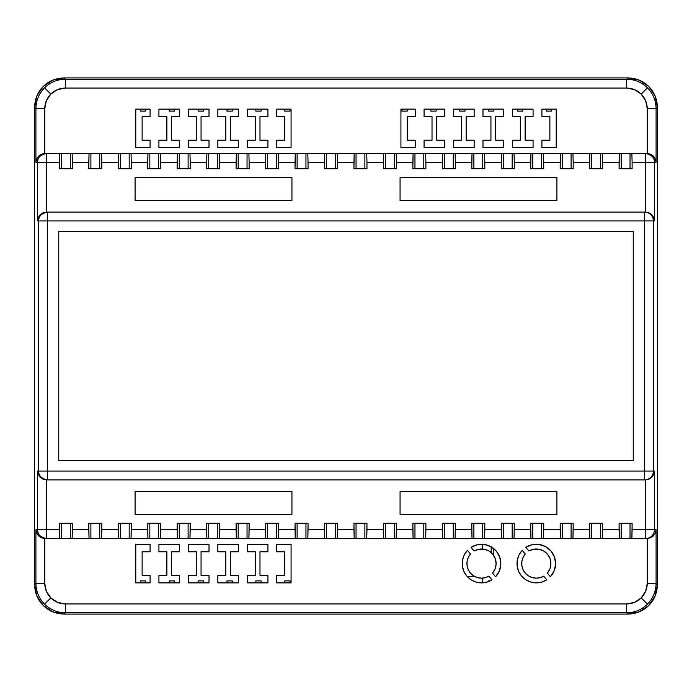 <?xml version="1.0" encoding="UTF-8"?>
<svg xmlns="http://www.w3.org/2000/svg" width="692" height="692" viewBox="0 0 692 692"><rect width="100%" height="100%" fill="white"/><g stroke="black" fill="none" stroke-linecap="round" stroke-linejoin="round"><path stroke-width="1.04" d="M627.947 77.911L64.053 77.911L58.31 78.473L52.782 80.151L47.687 82.867L43.224 86.535L39.565 90.998L36.84 96.093L35.162 101.62L34.6 107.364L34.6 584.636L35.162 590.38L36.84 595.907L39.565 601.002L43.224 605.465L47.687 609.133L52.782 611.849L58.31 613.527L64.053 614.089L627.947 614.089L633.69 613.527L639.218 611.849L644.313 609.133L648.776 605.465L652.435 601.002L655.16 595.907L656.838 590.38L657.4 584.636L657.4 107.364L656.838 101.62L655.16 96.093L652.435 90.998L648.776 86.535L644.313 82.867L639.218 80.151L633.69 78.473L627.947 77.911C636.415 78.187 643.361 81.059 648.776 86.535C654.243 91.95 657.123 98.895 657.4 107.364L657.4 584.636L655.16 595.907L648.776 605.465C643.361 610.941 636.415 613.813 627.947 614.089L64.053 614.089C55.585 613.813 48.639 610.941 43.224 605.465C37.757 600.051 34.877 593.105 34.6 584.636L34.6 107.364C34.877 98.895 37.757 91.95 43.224 86.535C48.639 81.059 55.585 78.187 64.053 77.911L627.947 77.911L639.218 80.151L648.776 86.535L655.16 96.093L657.4 107.364L657.4 584.636L657.4 107.364L656.085 108.679L656.085 162.309L654.45 162.309L654.45 220.938L653.421 220.938L653.421 471.062L654.45 471.062L654.45 529.691L656.085 529.691L656.085 583.321L647.245 583.321C647.158 588.978 645.143 593.84 641.207 597.905L647.461 604.151C653.084 598.346 655.955 591.401 656.085 583.321L657.4 584.636L656.085 583.321C655.955 591.401 653.084 598.346 647.461 604.151C641.657 609.773 634.711 612.645 626.632 612.775L65.368 612.775L65.368 603.943C59.711 603.848 54.85 601.841 50.793 597.905L44.539 604.151C50.343 609.773 57.289 612.645 65.368 612.775L64.053 614.089L52.782 611.849L43.224 605.465L36.84 595.907L34.6 584.636L34.6 107.364L36.84 96.093L43.224 86.535L52.782 80.151L64.053 77.911L627.947 77.911L64.053 77.911L65.368 79.225L626.632 79.225L626.632 88.057C632.289 88.152 637.15 90.159 641.207 94.095L647.461 87.849C641.657 82.227 634.711 79.355 626.632 79.225L627.947 77.911L626.632 79.225C634.711 79.355 641.657 82.227 647.461 87.849C653.084 93.654 655.955 100.599 656.085 108.679L657.4 107.364C657.123 98.895 654.243 91.95 648.776 86.535C643.361 81.059 636.415 78.187 627.947 77.911M493.249 548.228L493.249 554.872L493.249 548.228M474.331 576.272L466.979 576.272L474.331 576.272M482.644 544.284L482.644 549.016L482.644 544.284M482.35 582.863L482.35 578.14L482.35 582.863M140.364 582.88L140.364 580.899L145.666 580.899L145.666 582.88L145.666 580.899L140.364 580.899L140.364 582.88M169.237 582.88L169.237 580.899L174.54 580.899L174.54 582.88L174.54 580.899L169.237 580.899L169.237 582.88M198.111 582.88L198.111 580.899L203.413 580.899L203.413 582.88L203.413 580.899L198.111 580.899L198.111 582.88M255.85 582.88L255.85 580.899L261.152 580.899L261.152 582.88L261.152 580.899L255.85 580.899L255.85 582.88M226.976 582.88L226.976 580.899L232.278 580.899L232.278 582.88L232.278 580.899L226.976 580.899L226.976 582.88M284.723 582.88L284.723 580.899L290.026 580.899L290.026 582.88L290.026 580.899L284.723 580.899L284.723 582.88M488.587 581.539L488.587 580.899L490.04 580.899L488.587 580.899L488.587 581.539M465.024 109.12L465.024 111.101L459.722 111.101L459.722 109.12L459.722 111.101L465.024 111.101L465.024 109.12M436.15 109.12L436.15 111.101L430.848 111.101L430.848 109.12L430.848 111.101L436.15 111.101L436.15 109.12M493.889 109.12L493.889 111.101L488.587 111.101L488.587 109.12L488.587 111.101L493.889 111.101L493.889 109.12M522.763 109.12L522.763 111.101L517.46 111.101L517.46 109.12L517.46 111.101L522.763 111.101L522.763 109.12M551.636 109.12L551.636 111.101L546.334 111.101L546.334 109.12L546.334 111.101L551.636 111.101L551.636 109.12M407.277 109.12L407.277 111.101L401.974 111.101L401.974 109.12L401.974 111.101L407.277 111.101L407.277 109.12M290.026 109.12L290.026 111.101L284.723 111.101L284.723 109.12L284.723 111.101L290.026 111.101L290.026 109.12M203.413 109.12L203.413 111.101L198.111 111.101L198.111 109.12L198.111 111.101L203.413 111.101L203.413 109.12M232.278 109.12L232.278 111.101L226.976 111.101L226.976 109.12L226.976 111.101L232.278 111.101L232.278 109.12M261.152 109.12L261.152 111.101L255.85 111.101L255.85 109.12L255.85 111.101L261.152 111.101L261.152 109.12M174.54 109.12L174.54 111.101L169.237 111.101L169.237 109.12L169.237 111.101L174.54 111.101L174.54 109.12M145.666 109.12L145.666 111.101L140.364 111.101L140.364 109.12L140.364 111.101L145.666 111.101L145.666 109.12M485.36 577.647L488.933 576.142L491.986 579.801A19.315 19.315 0 0 1 467.437 550.356A19.315 19.315 0 0 0 481.52 582.88L486.978 582.093L491.986 579.801L488.933 576.142A14.601 14.601 0 0 1 481.52 578.166L477.411 577.578L473.631 575.848L470.491 573.132L468.242 569.637L467.074 565.649L467.065 561.497L468.242 557.51L470.482 554.015L467.437 550.356L464.237 554.941L462.498 560.252L462.342 565.84L463.796 571.246L466.737 575.995L470.923 579.706L475.984 582.067L481.52 582.88A19.315 19.315 0 0 0 491.986 579.801L488.933 576.142L485.36 577.647A14.601 14.601 0 0 0 485.369 577.647L481.52 578.166A14.601 14.601 0 0 1 470.482 554.015A14.601 14.601 0 0 0 467.065 561.515L468.242 557.51M521.534 575.995L525.712 579.706L530.781 582.067L536.317 582.88A19.315 19.315 0 0 1 522.235 550.356A19.315 19.315 0 0 0 517.14 565.84L518.593 571.246L521.534 575.995A19.315 19.315 0 0 0 536.317 582.88L541.767 582.093L546.784 579.801L543.73 576.142A14.601 14.601 0 0 1 536.317 578.166L532.209 577.578L528.428 575.848L525.289 573.132L523.04 569.637L521.872 565.649L521.863 561.497L523.04 557.51L525.28 554.015L522.235 550.356L519.035 554.941L517.287 560.252L517.14 565.84M543.73 576.142L546.784 579.801L543.73 576.142L540.158 577.647A14.601 14.601 0 0 0 540.167 577.647L536.317 578.166A14.601 14.601 0 0 1 525.28 554.015A14.601 14.601 0 0 0 521.863 561.515M61.804 153.477L44.755 153.477L44.755 108.679C44.842 103.021 46.857 98.16 50.793 94.095L44.539 87.849C38.916 93.654 36.045 100.599 35.915 108.679L44.755 108.679L46.321 100.79L50.793 94.095L57.479 89.631L65.368 88.057L626.632 88.057L634.521 89.631L641.207 94.095L645.679 100.79L647.245 108.679L647.245 153.477L631.883 153.477L632.116 162.309L645.61 162.309L645.61 153.477L629.651 153.477M621.554 153.477L602.421 153.477L602.654 162.309L619.089 162.309L619.323 153.477L602.421 153.477L602.654 162.309L619.089 162.309L619.089 168.796L632.116 168.796L632.116 162.309L645.61 162.309L645.61 212.098L46.39 212.098L46.39 162.309L59.339 162.309L59.339 168.796L72.366 168.796L72.366 162.309L88.801 162.309L89.034 153.477L72.132 153.477L72.366 162.309L88.801 162.309L88.801 168.796L101.819 168.796L101.819 162.309L118.263 162.309L118.496 153.477L101.594 153.477L101.819 162.309L118.263 162.309L118.263 168.796L131.281 168.796L131.281 162.309L147.725 162.309L147.95 153.477L131.047 153.477L131.281 162.309L147.725 162.309L147.725 168.796L160.743 168.796L160.743 162.309L177.178 162.309L177.411 153.477L160.509 153.477L160.743 162.309L177.178 162.309L177.178 168.796L190.205 168.796L190.205 162.309L206.64 162.309L206.873 153.477L189.971 153.477L190.205 162.309L206.64 162.309L206.64 168.796L219.667 168.796L219.667 162.309L236.102 162.309L236.335 153.477L219.433 153.477L219.667 162.309L236.102 162.309L236.102 168.796L249.129 168.796L249.129 162.309L265.564 162.309L265.797 153.477L248.895 153.477L249.129 162.309L265.564 162.309L265.564 168.796L278.591 168.796L278.591 162.309L295.026 162.309L295.259 153.477L278.357 153.477L278.591 162.309L295.026 162.309L295.026 168.796L308.044 168.796L308.044 162.309L324.487 162.309L324.721 153.477L307.819 153.477L308.044 162.309L324.487 162.309L324.487 168.796L337.506 168.796L337.506 162.309L353.949 162.309L354.174 153.477L337.281 153.477L337.506 162.309L353.949 162.309L353.949 168.796L366.968 168.796L366.968 162.309L383.411 162.309L383.636 153.477L366.734 153.477L366.968 162.309L383.411 162.309L383.411 168.796L396.43 168.796L396.43 162.309L412.865 162.309L413.098 153.477L396.196 153.477L396.43 162.309L412.865 162.309L412.865 168.796L425.891 168.796L425.891 162.309L442.326 162.309L442.56 153.477L425.658 153.477L425.891 162.309L442.326 162.309L442.326 168.796L455.353 168.796L455.353 162.309L471.788 162.309L472.022 153.477L455.12 153.477L455.353 162.309L471.788 162.309L471.788 168.796L484.815 168.796L484.815 162.309L501.25 162.309L501.484 153.477L484.582 153.477L484.815 162.309L501.25 162.309L501.25 168.796L514.277 168.796L514.277 162.309L530.712 162.309L530.946 153.477L514.044 153.477L514.277 162.309L530.712 162.309L530.712 168.796L543.73 168.796L543.73 162.309L560.174 162.309L560.399 153.477L543.505 153.477L543.73 162.309L560.174 162.309L560.174 168.796L573.192 168.796L573.192 162.309L589.636 162.309L589.861 153.477L572.959 153.477L573.192 162.309L589.636 162.309L589.636 168.796L602.654 168.796L602.654 162.309L602.654 168.796L589.636 168.796L589.861 153.477L570.736 153.477M629.651 538.523L647.245 538.523L650.592 537.805L653.447 535.885L655.367 533.03L656.085 529.691L655.367 533.03L653.447 535.885L650.592 537.805L647.245 538.523L647.245 583.321L656.085 583.321L656.085 529.691L632.116 529.691L631.883 538.523L645.61 538.523L645.61 529.691L632.116 529.691L632.116 523.204L619.089 523.204L619.089 529.691L602.654 529.691L602.421 538.523L619.323 538.523L619.089 529.691L602.654 529.691L602.654 523.204L589.636 523.204L589.636 529.691L573.192 529.691L572.959 538.523L589.861 538.523L589.636 529.691L573.192 529.691L573.192 523.204L560.174 523.204L560.174 529.691L543.73 529.691L543.505 538.523L560.399 538.523L560.174 529.691L543.73 529.691L543.73 523.204L530.712 523.204L530.712 529.691L514.277 529.691L514.044 538.523L530.946 538.523L530.712 529.691L514.277 529.691L514.277 523.204L501.25 523.204L501.25 529.691L484.815 529.691L484.582 538.523L501.484 538.523L501.25 529.691L484.815 529.691L484.815 523.204L471.788 523.204L471.788 529.691L455.353 529.691L455.12 538.523L472.022 538.523L471.788 529.691L455.353 529.691L455.353 523.204L442.326 523.204L442.326 529.691L425.891 529.691L425.658 538.523L442.56 538.523L442.326 529.691L425.891 529.691L425.891 523.204L412.865 523.204L412.865 529.691L396.43 529.691L396.196 538.523L413.098 538.523L412.865 529.691L396.43 529.691L396.43 523.204L383.411 523.204L383.411 529.691L366.968 529.691L366.734 538.523L383.636 538.523L383.411 529.691L366.968 529.691L366.968 523.204L353.949 523.204L353.949 529.691L337.506 529.691L337.281 538.523L354.174 538.523L353.949 529.691L337.506 529.691L337.506 523.204L324.487 523.204L324.487 529.691L308.044 529.691L307.819 538.523L324.721 538.523L324.487 529.691L308.044 529.691L308.044 523.204L295.026 523.204L295.026 529.691L278.591 529.691L278.357 538.523L295.259 538.523L295.026 529.691L278.591 529.691L278.591 523.204L265.564 523.204L265.564 529.691L249.129 529.691L248.895 538.523L265.797 538.523L265.564 529.691L249.129 529.691L249.129 523.204L236.102 523.204L236.102 529.691L219.667 529.691L219.433 538.523L236.335 538.523L236.102 529.691L219.667 529.691L219.667 523.204L206.64 523.204L206.64 529.691L190.205 529.691L189.971 538.523L206.873 538.523L206.64 529.691L190.205 529.691L190.205 523.204L177.178 523.204L177.178 529.691L160.743 529.691L160.509 538.523L177.411 538.523L177.178 529.691L160.743 529.691L160.743 523.204L147.725 523.204L147.725 529.691L131.281 529.691L131.047 538.523L147.95 538.523L147.725 529.691L131.281 529.691L131.281 523.204L118.263 523.204L118.263 529.691L101.819 529.691L101.594 538.523L118.496 538.523L118.263 529.691L101.819 529.691L101.819 523.204L88.801 523.204L88.801 529.691L72.366 529.691L72.132 538.523L89.034 538.523L88.801 529.691L72.366 529.691L72.366 523.204L59.339 523.204L59.339 529.691L46.39 529.691L46.39 479.902L644.581 479.902L644.581 471.062L47.419 471.062L47.419 220.938L644.581 220.938L644.581 471.062L47.419 471.062L47.419 479.902L645.61 479.902L645.61 538.523L647.245 538.523L647.245 583.321L645.679 591.21L641.207 597.905L634.521 602.369L626.632 603.943L65.368 603.943L57.479 602.369L50.793 597.905L46.321 591.21L44.755 583.321L44.755 538.523L61.804 538.523M627.947 614.089L64.053 614.089L627.947 614.089L626.632 612.775L627.947 614.089C636.415 613.813 643.361 610.941 648.776 605.465L639.218 611.849L627.947 614.089M550.91 563.703A14.601 14.601 0 0 0 528.904 550.996L533.696 549.206L538.808 549.18L543.618 550.927L547.528 554.223L550.062 558.66L550.91 563.703L549.967 568.729L547.355 573.123L550.399 576.782L554.171 570.935L555.615 564.136L554.569 557.259L551.152 551.204L545.806 546.749L539.232 544.474L532.278 544.682L525.851 547.337L528.904 550.996A14.601 14.601 0 0 1 547.355 573.123L550.399 576.782L547.355 573.123M209.01 575.355L209.01 582.88L188.388 582.88L209.01 582.88L209.01 575.355L201.052 575.355L201.052 551.784L209.01 551.784L209.01 544.258L188.388 544.258L188.388 551.784L196.338 551.784L196.338 575.355L188.388 575.355L188.388 582.88L209.01 582.88L209.01 575.355L201.052 575.355L201.052 551.784L209.01 551.784L209.01 544.258L188.388 544.258L209.01 544.258L209.01 551.784M238.472 575.355L238.472 582.88L217.842 582.88L238.472 582.88L238.472 575.355L230.514 575.355L230.514 551.784L238.472 551.784L238.472 544.258L217.842 544.258L217.842 551.784L225.8 551.784L225.8 575.355L217.842 575.355L217.842 582.88L238.472 582.88L238.472 575.355L230.514 575.355L230.514 551.784L238.472 551.784L238.472 544.258L217.842 544.258L238.472 544.258L238.472 551.784M267.925 575.355L267.925 582.88L247.303 582.88L267.925 582.88L267.925 575.355L259.976 575.355L259.976 551.784L267.925 551.784L267.925 544.258L247.303 544.258L247.303 551.784L255.262 551.784L255.262 575.355L247.303 575.355L247.303 582.88L267.925 582.88L267.925 575.355L259.976 575.355L259.976 551.784L267.925 551.784L267.925 544.258L247.303 544.258L267.925 544.258L267.925 551.784M291.072 582.88L291.072 544.258L276.765 544.258L276.765 551.784L284.723 551.784L284.723 575.355L276.765 575.355L276.765 582.88L291.072 582.88L276.765 582.88L291.072 582.88L291.072 544.258L291.072 582.88M158.926 551.784L166.876 551.784L166.876 575.355L158.926 575.355L158.926 582.88L179.548 582.88L179.548 575.355L171.59 575.355L171.59 551.784L179.548 551.784L179.548 544.258L158.926 544.258L158.926 551.784L158.926 544.258L179.548 544.258L158.926 544.258L158.926 551.784L166.876 551.784L166.876 575.355L158.926 575.355L158.926 582.88L179.548 582.88L158.926 582.88L158.926 575.355M135.779 544.258L135.779 582.88L150.086 582.88L150.086 575.355L142.128 575.355L142.128 551.784L150.086 551.784L150.086 544.258L135.779 544.258L150.086 544.258L135.779 544.258L135.779 582.88L135.779 544.258M495.913 561.143L496.121 563.703A14.601 14.601 0 0 0 474.107 550.996L478.899 549.206L484.011 549.18L488.82 550.927L492.73 554.223L495.264 558.66L496.121 563.703L495.178 568.729L492.557 573.123L495.602 576.782L499.373 570.935L500.826 564.136L499.771 557.259L496.354 551.204L491.009 546.749L484.435 544.474L477.48 544.682L471.053 547.337L474.107 550.996A14.601 14.601 0 0 1 492.557 573.123L495.602 576.782L499.14 571.48M499.866 569.611L500.757 565.243M500.826 562.994L500.186 558.608M499.555 556.671L496.302 551.135L491.493 547.035M489.754 546.1L485.507 544.673M483.276 544.336L481.52 544.258A19.315 19.315 0 0 0 471.062 547.329M555.615 564.127A19.315 19.315 0 0 0 536.317 544.258L533.618 544.448M531.672 544.82L525.851 547.337A19.315 19.315 0 0 1 550.399 576.782A19.315 19.315 0 0 0 555.615 564.136M534.925 578.097L532.209 577.578M519.035 554.941L517.287 560.252M525.712 579.706L530.781 582.067M556.221 147.742L541.914 147.742L556.221 147.742L556.221 109.12L541.914 109.12L541.914 116.645L549.872 116.645L549.872 140.216L541.914 140.216L541.914 147.742L556.221 147.742L556.221 109.12L556.221 147.742M512.452 116.645L512.452 109.12L533.074 109.12L512.452 109.12L512.452 116.645L520.41 116.645L520.41 140.216L512.452 140.216L512.452 147.742L533.074 147.742L512.452 147.742L533.074 147.742L533.074 140.216L525.124 140.216L525.124 116.645L533.074 116.645L533.074 109.12L512.452 109.12L512.452 116.645L520.41 116.645L520.41 140.216L512.452 140.216L512.452 147.742L512.452 140.216M482.99 116.645L482.99 109.12L503.612 109.12L482.99 109.12L482.99 116.645L490.948 116.645L490.948 140.216L482.99 140.216L482.99 147.742L503.612 147.742L482.99 147.742L503.612 147.742L503.612 140.216L495.662 140.216L495.662 116.645L503.612 116.645L503.612 109.12L482.99 109.12L482.99 116.645L490.948 116.645L490.948 140.216L482.99 140.216L482.99 147.742L482.99 140.216M400.928 109.12L415.235 109.12L400.928 109.12L400.928 147.742L415.235 147.742L415.235 140.216L407.277 140.216L407.277 116.645L415.235 116.645L415.235 109.12L400.928 109.12L400.928 147.742L400.928 109.12M444.697 147.742L424.075 147.742L444.697 147.742L444.697 140.216L436.738 140.216L436.738 116.645L444.697 116.645L444.697 109.12L424.075 109.12L444.697 109.12L424.075 109.12L424.075 116.645L432.024 116.645L432.024 140.216L424.075 140.216L424.075 147.742L444.697 147.742L444.697 140.216L444.697 147.742M474.158 147.742L453.528 147.742L474.158 147.742L474.158 140.216L466.2 140.216L466.2 116.645L474.158 116.645L474.158 109.12L453.528 109.12L474.158 109.12L453.528 109.12L453.528 116.645L461.486 116.645L461.486 140.216L453.528 140.216L453.528 147.742L474.158 147.742L474.158 140.216L474.158 147.742M158.926 140.216L158.926 147.742L179.548 147.742L158.926 147.742L179.548 147.742L179.548 140.216L171.59 140.216L171.59 116.645L179.548 116.645L179.548 109.12L158.926 109.12L179.548 109.12L158.926 109.12L158.926 116.645L166.876 116.645L166.876 140.216L158.926 140.216L158.926 147.742L158.926 140.216L166.876 140.216L166.876 116.645L158.926 116.645L158.926 109.12L158.926 116.645M150.086 147.742L135.779 147.742L150.086 147.742L150.086 140.216L142.128 140.216L142.128 116.645L150.086 116.645L150.086 109.12L135.779 109.12L150.086 109.12L135.779 109.12L135.779 147.742L150.086 147.742L150.086 140.216L150.086 147.742M188.388 140.216L188.388 147.742L209.01 147.742L188.388 147.742L209.01 147.742L209.01 140.216L201.052 140.216L201.052 116.645L209.01 116.645L209.01 109.12L188.388 109.12L209.01 109.12L188.388 109.12L188.388 116.645L196.338 116.645L196.338 140.216L188.388 140.216L188.388 147.742L188.388 140.216L196.338 140.216L196.338 116.645L188.388 116.645L188.388 109.12L188.388 116.645M276.765 140.216L276.765 147.742L291.072 147.742L276.765 147.742L291.072 147.742L291.072 109.12L276.765 109.12L291.072 109.12L276.765 109.12L276.765 116.645L284.723 116.645L284.723 140.216L276.765 140.216L276.765 147.742L276.765 140.216L284.723 140.216L284.723 116.645L276.765 116.645L276.765 109.12L276.765 116.645M267.925 147.742L247.303 147.742L267.925 147.742L267.925 140.216L259.976 140.216L259.976 116.645L267.925 116.645L267.925 109.12L247.303 109.12L267.925 109.12L247.303 109.12L247.303 116.645L255.262 116.645L255.262 140.216L247.303 140.216L247.303 147.742L267.925 147.742L267.925 140.216L267.925 147.742M238.472 147.742L217.842 147.742L238.472 147.742L238.472 140.216L230.514 140.216L230.514 116.645L238.472 116.645L238.472 109.12L217.842 109.12L238.472 109.12L217.842 109.12L217.842 116.645L225.8 116.645L225.8 140.216L217.842 140.216L217.842 147.742L238.472 147.742L238.472 140.216L238.472 147.742M37.55 162.309L35.915 162.309L35.915 108.679L34.6 107.364L34.6 584.636L35.915 583.321L35.915 529.691L37.55 529.691L37.55 471.062L38.579 471.062L38.579 220.938L37.55 220.938L37.55 162.309A8.84 8.84 -90 0 1 46.39 153.477L46.39 162.309L59.339 162.309L59.573 153.477L44.755 153.477L44.755 108.679L35.915 108.679C36.045 100.599 38.916 93.654 44.539 87.849C50.343 82.227 57.289 79.355 65.368 79.225L64.053 77.911C55.585 78.187 48.639 81.059 43.224 86.535C37.757 91.95 34.877 98.895 34.6 107.364L35.915 108.679L35.915 162.309L36.633 158.97L38.553 156.115L41.408 154.195L44.755 153.477L41.408 154.195L38.553 156.115L36.633 158.97L35.915 162.309L46.39 162.309L46.39 153.477C40.205 154.896 37.256 157.837 37.55 162.309L37.55 220.938L38.579 220.938L38.579 471.062L37.55 471.062L37.55 529.691L35.915 529.691L35.915 583.321L34.6 584.636C34.877 593.105 37.757 600.051 43.224 605.465C48.639 610.941 55.585 613.813 64.053 614.089L65.368 612.775C57.289 612.645 50.343 609.773 44.539 604.151C38.916 598.346 36.045 591.401 35.915 583.321L44.755 583.321L44.755 538.523L41.408 537.805L38.553 535.885L36.633 533.03L35.915 529.691L36.633 533.03L38.553 535.885L41.408 537.805L44.755 538.523L59.573 538.523L59.339 529.691L46.39 529.691L46.39 538.523A8.84 8.84 -90 0 1 37.55 529.691C37.256 534.163 40.205 537.104 46.39 538.523L46.39 529.691L37.55 529.691L46.39 529.691L46.39 479.902L43.042 479.184L40.188 477.255L38.268 474.409L37.55 471.062L38.268 474.409L40.188 477.255L43.042 479.184L47.419 479.902A8.84 8.84 -90 0 1 38.579 471.062C38.294 475.534 41.235 478.483 47.419 479.902L47.419 471.062L38.579 471.062L47.419 471.062L47.419 220.938L644.581 220.938L644.581 212.098L47.419 212.098L47.419 220.938L38.579 220.938L47.419 220.938L47.419 212.098C41.235 213.517 38.294 216.466 38.579 220.938A8.84 8.84 -90 0 1 47.419 212.098L43.042 212.816L40.188 214.745L38.268 217.591L37.55 220.938L38.268 217.591L40.188 214.745L43.042 212.816L46.39 212.098L46.39 162.309L37.55 162.309M58.759 460.517L633.241 460.517L633.241 231.483L58.759 231.483L58.759 460.517L633.241 460.517L633.241 231.483L58.759 231.483L633.241 231.483L633.241 460.517L58.759 460.517L58.759 231.483L58.759 460.517M592.092 153.477L600.561 153.477L600.561 168.796L600.561 153.477L602.421 153.477L600.189 153.477M597.81 153.477L594.48 153.477M591.729 153.477L589.861 153.477L591.729 153.477L591.729 168.796L591.729 153.477M568.348 153.477L565.018 153.477M562.631 153.477L541.274 153.477M538.886 153.477L535.556 153.477M533.177 153.477L511.812 153.477M509.424 153.477L506.094 153.477M503.715 153.477L482.35 153.477M479.963 153.477L476.632 153.477M474.254 153.477L452.888 153.477M450.501 153.477L447.179 153.477M444.792 153.477L423.426 153.477M421.047 153.477L417.717 153.477M415.33 153.477L393.964 153.477M391.585 153.477L388.255 153.477M385.868 153.477L364.502 153.477M362.124 153.477L358.793 153.477M356.406 153.477L335.049 153.477M332.662 153.477L329.331 153.477M326.944 153.477L305.587 153.477M303.2 153.477L299.87 153.477M297.491 153.477L276.125 153.477M273.738 153.477L270.408 153.477M268.029 153.477L246.663 153.477M244.276 153.477L240.954 153.477M238.567 153.477L217.201 153.477M214.823 153.477L211.493 153.477M209.105 153.477L187.74 153.477M185.361 153.477L182.031 153.477M179.643 153.477L158.278 153.477M155.899 153.477L152.569 153.477M150.181 153.477L128.824 153.477M126.437 153.477L123.107 153.477M120.719 153.477L99.363 153.477M96.975 153.477L93.645 153.477M91.266 153.477L69.901 153.477M67.513 153.477L64.183 153.477M627.272 153.477L623.942 153.477M556.913 177.628L400.062 177.628L400.062 200.611L556.913 200.611L556.913 177.628L400.062 177.628L400.062 200.611L556.913 200.611L400.062 200.611L400.062 177.628L556.913 177.628L556.913 200.611L556.913 177.628M291.938 177.628L135.087 177.628L135.087 200.611L291.938 200.611L291.938 177.628L135.087 177.628L135.087 200.611L291.938 200.611L135.087 200.611L135.087 177.628L291.938 177.628L291.938 200.611L291.938 177.628M64.183 538.523L67.513 538.523M69.901 538.523L91.266 538.523M93.645 538.523L96.975 538.523M99.363 538.523L120.719 538.523M123.107 538.523L126.437 538.523M128.824 538.523L150.181 538.523M152.569 538.523L155.899 538.523M158.278 538.523L179.643 538.523M182.031 538.523L185.361 538.523M187.74 538.523L209.105 538.523M211.493 538.523L214.823 538.523M217.201 538.523L238.567 538.523M240.954 538.523L244.276 538.523M246.663 538.523L268.029 538.523M270.408 538.523L273.738 538.523M276.125 538.523L297.491 538.523M299.87 538.523L303.2 538.523M305.587 538.523L326.944 538.523M329.331 538.523L332.662 538.523M335.049 538.523L356.406 538.523M358.793 538.523L362.124 538.523M364.502 538.523L385.868 538.523M388.255 538.523L391.585 538.523M393.964 538.523L415.33 538.523M417.717 538.523L421.047 538.523M423.426 538.523L444.792 538.523M447.179 538.523L450.501 538.523M452.888 538.523L474.254 538.523M476.632 538.523L479.963 538.523M482.35 538.523L503.715 538.523M506.094 538.523L509.424 538.523M511.812 538.523L533.177 538.523M535.556 538.523L538.886 538.523M541.274 538.523L562.631 538.523M565.018 538.523L568.348 538.523M570.736 538.523L592.092 538.523M594.48 538.523L597.81 538.523M600.189 538.523L621.554 538.523M623.942 538.523L627.272 538.523M556.913 491.389L400.062 491.389L400.062 514.372L556.913 514.372L556.913 491.389L400.062 491.389L400.062 514.372L556.913 514.372L400.062 514.372L400.062 491.389L556.913 491.389L556.913 514.372L556.913 491.389M291.938 491.389L135.087 491.389L135.087 514.372L291.938 514.372L291.938 491.389L135.087 491.389L135.087 514.372L291.938 514.372L135.087 514.372L135.087 491.389L291.938 491.389L291.938 514.372L291.938 491.389M648.776 605.465C654.243 600.051 657.123 593.105 657.4 584.636M44.539 87.849L50.793 94.095C54.85 90.159 59.711 88.152 65.368 88.057L65.368 79.225C57.289 79.355 50.343 82.227 44.539 87.849M626.632 79.225L65.368 79.225L65.368 88.057L626.632 88.057L626.632 79.225M647.461 87.849L641.207 94.095C645.143 98.16 647.158 103.021 647.245 108.679L656.085 108.679C655.955 100.599 653.084 93.654 647.461 87.849M656.085 162.309L656.085 108.679L647.245 108.679L647.245 153.477L650.592 154.195L653.447 156.115L655.367 158.97L656.085 162.309L655.367 158.97L653.447 156.115L650.592 154.195L645.61 153.477A8.84 8.84 90 0 1 654.45 162.309L656.085 162.309M44.539 604.151L50.793 597.905C46.857 593.84 44.842 588.978 44.755 583.321L35.915 583.321C36.045 591.401 38.916 598.346 44.539 604.151M626.632 603.943L65.368 603.943L65.368 612.775L626.632 612.775L626.632 603.943L626.632 612.775C634.711 612.645 641.657 609.773 647.461 604.151L641.207 597.905C637.15 601.841 632.289 603.848 626.632 603.943M654.45 529.691A8.84 8.84 90 0 1 645.61 538.523A8.84 8.84 -90 0 0 654.45 529.691L654.45 471.062L653.732 474.409L651.812 477.255L648.958 479.184L645.61 479.902L645.61 529.691L654.45 529.691M645.463 479.902L648.958 479.184L651.812 477.255L653.732 474.409L654.45 471.062L653.421 471.062A8.84 8.84 90 0 1 644.581 479.902A8.84 8.84 -90 0 0 653.421 471.062L644.581 471.062L644.581 479.902M644.581 220.938L644.581 471.062L653.421 471.062L653.421 220.938L644.581 220.938L653.421 220.938A8.84 8.84 -90 0 0 644.581 212.098L644.581 220.938M645.61 162.309L654.45 162.309C654.744 157.837 651.795 154.896 645.61 153.477L645.61 212.098L644.581 212.098A8.84 8.84 90 0 1 653.421 220.938L654.45 220.938L653.732 217.591L651.812 214.745L648.958 212.816L645.61 212.098L648.958 212.816L651.812 214.745L653.732 217.591L654.45 220.938L654.45 162.309L645.61 162.309M135.779 582.88L150.086 582.88L135.779 582.88M291.072 544.258L276.765 544.258L291.072 544.258M135.779 147.742L135.779 109.12L135.779 147.742M291.072 109.12L291.072 147.742L291.072 109.12M400.928 147.742L415.235 147.742L400.928 147.742M556.221 109.12L541.914 109.12L556.221 109.12M217.842 544.258L217.842 551.784L217.842 544.258M217.842 551.784L225.8 551.784L225.8 575.355L217.842 575.355L217.842 582.88L217.842 575.355M247.303 544.258L247.303 551.784L247.303 544.258M247.303 551.784L255.262 551.784L255.262 575.355L247.303 575.355L247.303 582.88L247.303 575.355M276.765 544.258L276.765 551.784L276.765 544.258M276.765 551.784L284.723 551.784L284.723 575.355L276.765 575.355L276.765 582.88L276.765 575.355M179.548 575.355L179.548 582.88L179.548 575.355L171.59 575.355L171.59 551.784L179.548 551.784L179.548 544.258L179.548 551.784M188.388 544.258L188.388 551.784L188.388 544.258M188.388 551.784L196.338 551.784L196.338 575.355L188.388 575.355L188.388 582.88L188.388 575.355M150.086 575.355L150.086 582.88L150.086 575.355L142.128 575.355L142.128 551.784L150.086 551.784L150.086 544.258L150.086 551.784M209.01 116.645L209.01 109.12L209.01 116.645L201.052 116.645L201.052 140.216L209.01 140.216L209.01 147.742L209.01 140.216M217.842 109.12L217.842 116.645L217.842 109.12M217.842 140.216L217.842 147.742L217.842 140.216L225.8 140.216L225.8 116.645L217.842 116.645M238.472 116.645L238.472 109.12L238.472 116.645L230.514 116.645L230.514 140.216L238.472 140.216M247.303 109.12L247.303 116.645L247.303 109.12M247.303 140.216L247.303 147.742L247.303 140.216L255.262 140.216L255.262 116.645L247.303 116.645M267.925 116.645L267.925 109.12L267.925 116.645L259.976 116.645L259.976 140.216L267.925 140.216M179.548 116.645L179.548 109.12L179.548 116.645L171.59 116.645L171.59 140.216L179.548 140.216L179.548 147.742L179.548 140.216M150.086 116.645L150.086 109.12L150.086 116.645L142.128 116.645L142.128 140.216L150.086 140.216M474.158 140.216L466.2 140.216L466.2 116.645L474.158 116.645L474.158 109.12L474.158 116.645M453.528 116.645L453.528 109.12L453.528 116.645L461.486 116.645L461.486 140.216L453.528 140.216L453.528 147.742L453.528 140.216M444.697 140.216L436.738 140.216L436.738 116.645L444.697 116.645L444.697 109.12L444.697 116.645M424.075 116.645L424.075 109.12L424.075 116.645L432.024 116.645L432.024 140.216L424.075 140.216L424.075 147.742L424.075 140.216M415.235 147.742L415.235 140.216L415.235 147.742M415.235 140.216L407.277 140.216L407.277 116.645L415.235 116.645L415.235 109.12L415.235 116.645M503.612 147.742L503.612 140.216L503.612 147.742M503.612 140.216L495.662 140.216L495.662 116.645L503.612 116.645L503.612 109.12L503.612 116.645M541.914 116.645L541.914 109.12L541.914 116.645L549.872 116.645L549.872 140.216L541.914 140.216L541.914 147.742L541.914 140.216M533.074 147.742L533.074 140.216L533.074 147.742M533.074 140.216L525.124 140.216L525.124 116.645L533.074 116.645L533.074 109.12L533.074 116.645M536.317 544.258A19.315 19.315 0 0 0 525.859 547.329M528.411 575.839A14.601 14.601 0 0 0 536.317 578.166M522.235 550.356L525.28 554.015L522.235 550.356M546.784 579.801A19.315 19.315 0 0 1 536.317 582.88A19.315 19.315 0 0 0 546.784 579.801M471.053 547.337A19.315 19.315 0 0 1 495.602 576.782L492.557 573.123M495.602 576.782A19.315 19.315 0 0 0 500.826 564.136M500.826 564.127A19.315 19.315 0 0 0 481.52 544.258M467.437 550.356L470.482 554.015L467.437 550.356M59.339 523.204L72.366 523.204L72.132 538.523L70.264 538.523L70.264 523.204L70.264 538.523L59.573 538.523L59.339 523.204M61.432 523.204L61.432 538.523L61.432 523.204M88.801 523.204L101.819 523.204L101.594 538.523L99.726 538.523L99.726 523.204L99.726 538.523L89.034 538.523L88.801 523.204M90.894 523.204L90.894 538.523L90.894 523.204M118.263 523.204L131.281 523.204L131.047 538.523L129.188 538.523L129.188 523.204L129.188 538.523L118.496 538.523L118.263 523.204M120.356 523.204L120.356 538.523L120.356 523.204M147.725 523.204L160.743 523.204L160.509 538.523L158.65 538.523L158.65 523.204L158.65 538.523L147.95 538.523L147.725 523.204M149.818 523.204L149.818 538.523L149.818 523.204M177.178 523.204L190.205 523.204L189.971 538.523L188.112 538.523L188.112 523.204L188.112 538.523L177.411 538.523L177.178 523.204M179.28 523.204L179.28 538.523L179.28 523.204M206.64 523.204L219.667 523.204L219.433 538.523L217.573 538.523L217.573 523.204L217.573 538.523L206.873 538.523L206.64 523.204M208.733 523.204L208.733 538.523L208.733 523.204M236.102 523.204L249.129 523.204L248.895 538.523L247.035 538.523L247.035 523.204L247.035 538.523L236.335 538.523L236.102 523.204M238.195 523.204L238.195 538.523L238.195 523.204M265.564 523.204L278.591 523.204L278.357 538.523L276.497 538.523L276.497 523.204L276.497 538.523L265.797 538.523L265.564 523.204M267.657 523.204L267.657 538.523L267.657 523.204M295.026 523.204L308.044 523.204L307.819 538.523L305.95 538.523L305.95 523.204L305.95 538.523L295.259 538.523L295.026 523.204M297.119 523.204L297.119 538.523L297.119 523.204M324.487 523.204L337.506 523.204L337.281 538.523L335.412 538.523L335.412 523.204L335.412 538.523L324.721 538.523L324.487 523.204M326.581 523.204L326.581 538.523L326.581 523.204M353.949 523.204L366.968 523.204L366.734 538.523L364.874 538.523L364.874 523.204L364.874 538.523L354.174 538.523L353.949 523.204M356.043 523.204L356.043 538.523L356.043 523.204M383.411 523.204L396.43 523.204L396.196 538.523L394.336 538.523L394.336 523.204L394.336 538.523L383.636 538.523L383.411 523.204M385.505 523.204L385.505 538.523L385.505 523.204M412.865 523.204L425.891 523.204L425.658 538.523L423.798 538.523L423.798 523.204L423.798 538.523L413.098 538.523L412.865 523.204M414.958 523.204L414.958 538.523L414.958 523.204M442.326 523.204L455.353 523.204L455.12 538.523L453.26 538.523L453.26 523.204L453.26 538.523L442.56 538.523L442.326 523.204M444.42 523.204L444.42 538.523L444.42 523.204M471.788 523.204L484.815 523.204L484.582 538.523L482.722 538.523L482.722 523.204L482.722 538.523L472.022 538.523L471.788 523.204M473.882 523.204L473.882 538.523L473.882 523.204M501.25 523.204L514.277 523.204L514.044 538.523L512.175 538.523L512.175 523.204L512.175 538.523L501.484 538.523L501.25 523.204M503.343 523.204L503.343 538.523L503.343 523.204M530.712 523.204L543.73 523.204L543.505 538.523L541.637 538.523L541.637 523.204L541.637 538.523L530.946 538.523L530.712 523.204M532.805 523.204L532.805 538.523L532.805 523.204M560.174 523.204L573.192 523.204L572.959 538.523L571.099 538.523L571.099 523.204L571.099 538.523L560.399 538.523L560.174 523.204M562.267 523.204L562.267 538.523L562.267 523.204M589.636 523.204L602.654 523.204L602.421 538.523L600.561 538.523L600.561 523.204L600.561 538.523L589.861 538.523L589.636 523.204M591.729 523.204L591.729 538.523L591.729 523.204M619.089 523.204L632.116 523.204L631.883 538.523L630.023 538.523L630.023 523.204L630.023 538.523L619.323 538.523L619.089 523.204M621.191 523.204L621.191 538.523L621.191 523.204M72.366 162.309L72.366 168.796L59.339 168.796L59.573 153.477L61.432 153.477L61.432 168.796L61.432 153.477L72.132 153.477L72.366 162.309M70.264 168.796L70.264 153.477L70.264 168.796M101.819 162.309L101.819 168.796L88.801 168.796L89.034 153.477L90.894 153.477L90.894 168.796L90.894 153.477L101.594 153.477L101.819 162.309M99.726 168.796L99.726 153.477L99.726 168.796M131.281 162.309L131.281 168.796L118.263 168.796L118.496 153.477L120.356 153.477L120.356 168.796L120.356 153.477L131.047 153.477L131.281 162.309M129.188 168.796L129.188 153.477L129.188 168.796M160.743 162.309L160.743 168.796L147.725 168.796L147.95 153.477L149.818 153.477L149.818 168.796L149.818 153.477L160.509 153.477L160.743 162.309M158.65 168.796L158.65 153.477L158.65 168.796M190.205 162.309L190.205 168.796L177.178 168.796L177.411 153.477L179.28 153.477L179.28 168.796L179.28 153.477L189.971 153.477L190.205 162.309M188.112 168.796L188.112 153.477L188.112 168.796M219.667 162.309L219.667 168.796L206.64 168.796L206.873 153.477L208.733 153.477L208.733 168.796L208.733 153.477L219.433 153.477L219.667 162.309M217.573 168.796L217.573 153.477L217.573 168.796M249.129 162.309L249.129 168.796L236.102 168.796L236.335 153.477L238.195 153.477L238.195 168.796L238.195 153.477L248.895 153.477L249.129 162.309M247.035 168.796L247.035 153.477L247.035 168.796M278.591 162.309L278.591 168.796L265.564 168.796L265.797 153.477L267.657 153.477L267.657 168.796L267.657 153.477L278.357 153.477L278.591 162.309M276.497 168.796L276.497 153.477L276.497 168.796M308.044 162.309L308.044 168.796L295.026 168.796L295.259 153.477L297.119 153.477L297.119 168.796L297.119 153.477L307.819 153.477L308.044 162.309M305.95 168.796L305.95 153.477L305.95 168.796M337.506 162.309L337.506 168.796L324.487 168.796L324.721 153.477L326.581 153.477L326.581 168.796L326.581 153.477L337.281 153.477L337.506 162.309M335.412 168.796L335.412 153.477L335.412 168.796M366.968 162.309L366.968 168.796L353.949 168.796L354.174 153.477L356.043 153.477L356.043 168.796L356.043 153.477L366.734 153.477L366.968 162.309M364.874 168.796L364.874 153.477L364.874 168.796M396.43 162.309L396.43 168.796L383.411 168.796L383.636 153.477L385.505 153.477L385.505 168.796L385.505 153.477L396.196 153.477L396.43 162.309M394.336 168.796L394.336 153.477L394.336 168.796M425.891 162.309L425.891 168.796L412.865 168.796L413.098 153.477L414.958 153.477L414.958 168.796L414.958 153.477L425.658 153.477L425.891 162.309M423.798 168.796L423.798 153.477L423.798 168.796M455.353 162.309L455.353 168.796L442.326 168.796L442.56 153.477L444.42 153.477L444.42 168.796L444.42 153.477L455.12 153.477L455.353 162.309M453.26 168.796L453.26 153.477L453.26 168.796M484.815 162.309L484.815 168.796L471.788 168.796L472.022 153.477L473.882 153.477L473.882 168.796L473.882 153.477L484.582 153.477L484.815 162.309M482.722 168.796L482.722 153.477L482.722 168.796M514.277 162.309L514.277 168.796L501.25 168.796L501.484 153.477L503.343 153.477L503.343 168.796L503.343 153.477L514.044 153.477L514.277 162.309M512.175 168.796L512.175 153.477L512.175 168.796M543.73 162.309L543.73 168.796L530.712 168.796L530.946 153.477L532.805 153.477L532.805 168.796L532.805 153.477L543.505 153.477L543.73 162.309M541.637 168.796L541.637 153.477L541.637 168.796M573.192 162.309L573.192 168.796L560.174 168.796L560.399 153.477L562.267 153.477L562.267 168.796L562.267 153.477L572.959 153.477L573.192 162.309M571.099 168.796L571.099 153.477L571.099 168.796M632.116 162.309L632.116 168.796L619.089 168.796L619.323 153.477L621.191 153.477L621.191 168.796L621.191 153.477L631.883 153.477L632.116 162.309M630.023 168.796L630.023 153.477L630.023 168.796M491.182 552.623L491.182 546.853L491.182 552.623"/></g></svg>
